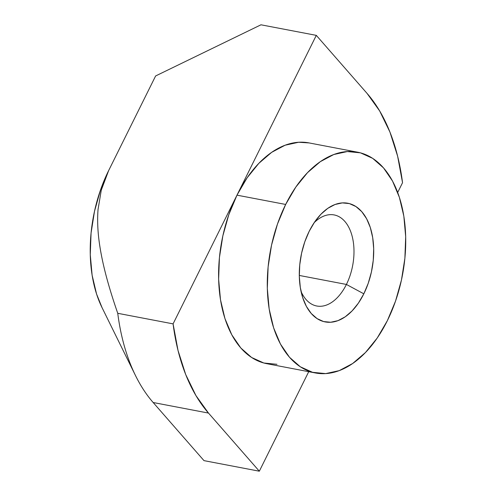 <?xml version="1.0" encoding="UTF-8"?>
<svg xmlns="http://www.w3.org/2000/svg" width="496" height="496" viewBox="0 0 496 496"><rect width="100%" height="100%" fill="white"/><g stroke="black" fill="none" stroke-linecap="round" stroke-linejoin="round"><path stroke-width="0.74" d="M309.095 142.929L298.654 142.253L285.101 145.223L271.659 152.34L258.838 163.345L247.126 177.797L236.976 195.157L316.299 35.365L260.97 24.8L316.299 35.365L367.133 93.49L316.299 35.365L236.976 195.157L285.665 204.451A112.387 67.14 -79.2 0 1 357.579 152.185A112.387 67.14 -79.2 0 1 387.339 320.701L377.189 338.061L365.478 352.513L352.656 363.512L339.208 370.636L325.661 373.606L312.53 372.304L300.316 366.786L289.497 357.269L280.482 344.106L273.618 327.819L269.173 309.014L267.319 288.43L268.119 266.854L271.548 245.111L277.475 224.043L285.665 204.451L236.976 195.157A112.387 67.14 100.8 0 0 266.736 363.673L315.425 372.967A112.387 67.14 -79.2 0 1 285.665 204.451L295.814 187.091L307.526 172.639L320.348 161.64L333.796 154.516L347.343 151.553L360.474 152.849L372.688 158.367L383.507 167.884L392.522 181.046L399.385 197.34L403.831 216.138L405.685 236.722L404.885 258.298L401.456 280.042L395.529 301.115L387.339 320.701A112.387 67.14 -79.2 0 1 315.425 372.967M346.406 284.444A46.357 27.695 100.8 0 0 348.775 227.267A46.357 27.695 100.8 0 0 314.204 222.636A46.357 27.695 -79.2 0 1 334.13 214.929A46.357 27.695 -79.2 0 1 346.406 284.444L299.299 275.447L346.406 284.444A46.357 27.695 -79.2 0 1 316.746 306.001A46.357 27.695 -79.2 0 1 301.06 291.493A46.357 27.695 100.8 0 0 346.406 284.444L363.828 293.818L346.406 284.444M309.175 231.334A60.407 36.09 -79.2 0 1 317.651 217.955A60.407 36.09 -79.2 0 1 365.49 216.789A60.407 36.09 -79.2 0 1 363.828 293.818L368.23 283.29L371.417 271.963L373.259 260.276L373.686 248.682L372.688 237.615L370.301 227.509L366.612 218.755L361.77 211.68L355.948 206.565L349.389 203.596L342.327 202.901L335.048 204.495L327.819 208.32L320.924 214.235L314.631 222.003L309.175 231.334L304.773 241.862L301.587 253.189L299.745 264.876L299.317 276.477L300.316 287.537L302.703 297.643L306.392 306.398L311.234 313.472L317.056 318.593L323.615 321.557L330.677 322.251L337.956 320.658L345.185 316.832L352.079 310.918L358.372 303.149L363.828 293.818A60.407 36.09 -79.2 0 1 302.535 297.116A60.407 36.09 -79.2 0 1 309.175 231.334M99.808 246.022C101.451 256.655 103.974 268.107 107.378 280.364C110.217 290.6 113.677 301.58 117.75 313.305A189.652 113.305 -79.2 0 0 135.507 375.571A189.652 113.305 -79.2 0 0 153.159 402.51L203.992 460.635L259.327 471.2L308.723 371.69L259.327 471.2L208.487 413.075L195.939 395.579L185.696 374.517L178.008 350.412L173.085 323.869L117.75 313.305A189.652 113.305 100.8 0 0 153.159 402.51L208.487 413.075L259.327 471.2L203.992 460.635L153.159 402.51L208.487 413.075A189.652 113.305 -79.2 0 1 173.085 323.869L236.976 195.157L173.085 323.869L117.75 313.305C113.634 301.444 110.174 290.464 107.378 280.364C103.924 267.877 101.401 256.432 99.808 246.022C97.774 233.052 97.179 220.894 98.034 209.541L101.265 190.179L108.612 170.649L155.62 75.956L108.612 170.649L100.421 190.241L94.494 211.308L91.066 233.052L90.266 254.634L92.12 275.218L96.565 294.016L102.089 307.718M155.62 75.956L260.97 24.8L155.62 75.956M402.541 182.695L397.687 192.473L402.541 182.695A189.652 113.305 -79.2 0 0 367.133 93.49L379.682 110.98L389.93 132.048L397.612 156.153L402.541 182.695M357.579 152.185L308.884 142.885A112.387 67.14 100.8 0 0 236.976 195.157L228.786 214.743L222.859 235.817L219.43 257.56L218.631 279.136L220.484 299.72L224.93 318.519L231.793 334.812L240.808 347.975L251.627 357.492L263.841 363.01L276.973 364.306M98.034 209.541L101.265 190.179L108.612 170.649A112.387 67.14 100.8 0 0 101.984 307.501L135.507 375.571"/></g></svg>
